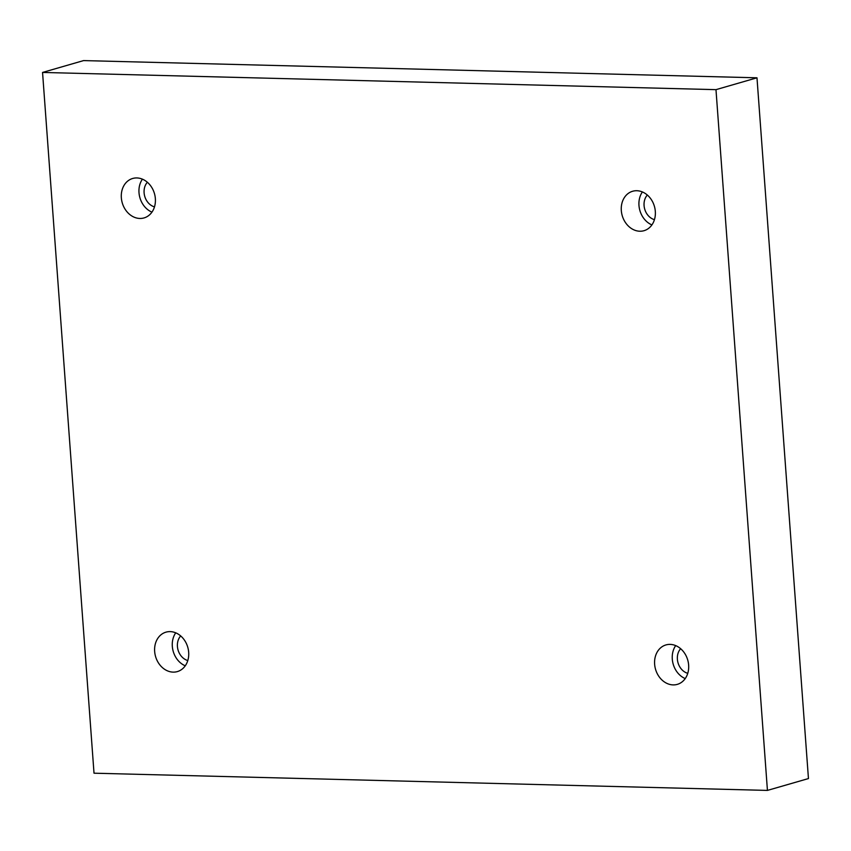 <?xml version="1.0" encoding="UTF-8"?>
<svg xmlns="http://www.w3.org/2000/svg" width="851" height="851" viewBox="0 0 851 851"><rect width="100%" height="100%" fill="white"/><g stroke="black" fill="none" stroke-linecap="round" stroke-linejoin="round"><path stroke-width="1.28" d="M767.432 790.409L808.45 778.559L756.986 77.803L83.568 60.591L42.55 72.441L94.014 773.197L767.432 790.409L715.978 89.653L756.986 77.803M715.978 89.653L42.55 72.441M621.315 210.548A20.52 16.754 73.9 0 1 632.623 191.262A20.52 16.754 73.9 0 1 654.408 206.336A20.52 16.754 73.9 0 1 644.016 230.695A20.52 16.754 73.9 0 1 621.315 210.548M654.632 664.216A20.52 16.754 73.9 0 1 665.939 644.93A20.52 16.754 73.9 0 1 687.725 660.004A20.52 16.754 73.9 0 1 677.332 684.364A20.52 16.754 73.9 0 1 654.632 664.216M154.659 651.44A20.52 16.754 73.9 0 1 165.966 632.155A20.52 16.754 73.9 0 1 187.763 647.217A20.52 16.754 73.9 0 1 177.359 671.588A20.52 16.754 73.9 0 1 154.659 651.44M121.342 197.772A20.52 16.754 73.9 0 1 132.65 178.487A20.52 16.754 73.9 0 1 154.446 193.549A20.52 16.754 73.9 0 1 144.053 217.92A20.52 16.754 73.9 0 1 121.342 197.772M154.478 206.878A14.371 11.723 73.9 0 1 144.744 196.358A14.371 11.723 73.9 0 1 147.361 182.263M142.415 179.167A20.52 16.754 -106.1 0 0 139 192.666A20.52 16.754 -106.1 0 0 151.946 212.133M187.794 660.546A14.371 11.723 73.9 0 1 178.061 650.026A14.371 11.723 73.9 0 1 180.678 635.931M175.731 632.836A20.52 16.754 -106.1 0 0 172.317 646.335A20.52 16.754 -106.1 0 0 185.263 665.801M687.757 673.332A14.371 11.723 73.9 0 1 678.024 662.801A14.371 11.723 73.9 0 1 680.64 648.707M675.694 645.611A20.52 16.754 -106.1 0 0 672.29 659.11A20.52 16.754 -106.1 0 0 685.225 678.577M654.44 219.664A14.371 11.723 73.9 0 1 644.718 209.133A14.371 11.723 73.9 0 1 647.324 195.039M642.388 191.943A20.52 16.754 -106.1 0 0 638.973 205.442A20.52 16.754 -106.1 0 0 651.909 224.909"/></g></svg>
